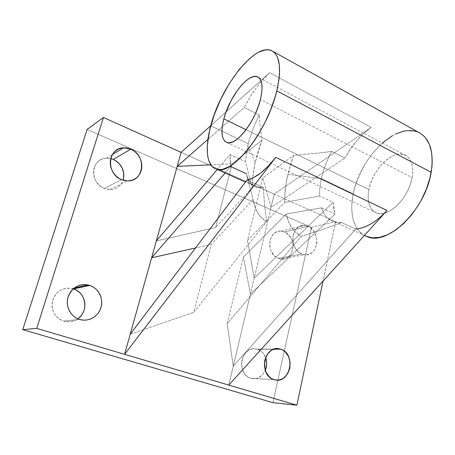 <?xml version="1.0" encoding="UTF-8"?>
<svg xmlns="http://www.w3.org/2000/svg" width="455" height="455" viewBox="0 0 455 455"><rect width="100%" height="100%" fill="white"/><g stroke="black" fill="none" stroke-linecap="round" stroke-linejoin="round"><path stroke-width="0.34" stroke-dasharray="2.27 1.71" d="M230.696 166.564L225.134 172.98L230.696 166.564L230.025 160.922L230.054 154.575L217.336 169.482L230.054 154.575L245.472 161.718L252.138 187.739L252.616 178.115L255.227 162.298L262.012 140.032L260.192 127.804L259.299 115.018L260.192 127.804L262.012 140.032L232.05 163.863L215.624 227.528L156.327 240.957L215.624 227.528L252.138 187.739L252.77 176.671L254.675 164.852L257.78 152.556L262.012 140.032L232.05 163.863L215.624 227.528L252.138 187.739L245.472 161.718L248.265 143.734L210.75 125.819L248.265 143.734C250.722 134.151 254.396 124.579 259.299 115.018L244.25 107.454L207.929 139.367L244.25 107.454L249.886 97.359L256.114 88.003L262.757 79.699L269.599 72.743L210.79 125.665L269.599 72.743L371.206 127.434L274.194 194.126L181.136 152.357L274.194 194.126L271.026 207.435L344.896 158.05C352.13 144.952 360.9 134.748 371.206 127.434L363.863 133.315L356.891 140.561L350.504 148.899L344.896 158.05L331.712 151.424L344.896 158.05L271.026 207.435L262.757 177.899L247.486 240.462L254.203 278.153L271.026 207.435L254.203 278.153L333.077 202.299L319.592 196.054L284.773 202.304L247.486 240.462L254.203 278.153L250.421 294.055L254.203 278.153L333.077 202.299L333.72 208.475L335.113 214.043L250.421 294.055L243.425 257.086L286.189 214.072L321.463 207.838L335.113 214.043L250.421 294.055L243.425 257.086L227.181 323.641L233.261 366.184L250.421 294.055L233.261 366.184L227.181 323.641L301.227 236.333L227.181 323.641L243.425 257.086L286.189 214.072L288.436 221.466L291.712 227.745L295.989 232.75L301.227 236.333L321.486 229.86L341.597 222.62L355.764 229.001L233.261 366.184L228.763 385.089L233.261 366.184L355.764 229.001L341.597 222.62L334.249 221.886C328.101 219.85 323.835 215.169 321.463 207.838L335.113 214.043L333.077 202.299L319.592 196.054C319.444 190.605 320.047 184.804 321.401 178.65C323.454 169.453 326.895 160.376 331.712 151.424L322.174 152.658L331.712 151.424C326.895 160.376 323.454 169.453 321.401 178.65L287.861 174.271L293.646 155.377L322.174 152.658L293.646 155.377L290.409 164.858L286.36 181.608L284.802 195.684L284.773 202.304L247.486 240.462L262.757 177.899L293.646 155.377L262.757 177.899L271.026 207.435L274.194 194.126L335.585 221.682L323.061 281.065L335.585 221.682L274.194 194.126L371.206 127.434L269.599 72.743C260.078 81.53 251.632 93.099 244.25 107.454L259.299 115.018C254.396 124.579 250.722 134.151 248.265 143.734L245.472 161.718L230.054 154.575L230.696 166.564L246.337 173.679L248.385 179.702C250.33 183.627 253.139 186.118 256.813 187.176L263.348 187.392L246.997 180.026L263.348 187.392C256.444 188.393 251.456 185.833 248.385 179.702L246.337 173.679L253.117 199.591L211.256 244.46L193.762 312.295L266.71 221.636L261.841 218.173L257.934 213.241L255.022 206.997L253.117 199.591L211.256 244.46L195.542 247.969L211.256 244.46L193.762 312.295L266.71 221.636L264.526 204.932L263.348 187.392L264.526 204.932L266.71 221.636C259.555 217.774 255.022 210.432 253.117 199.591L246.337 173.679M412.071 177.581C413.8 166.223 411.576 158.784 405.388 155.269C393.416 148.666 372.423 169.192 368.908 189.53L246.047 129.698L368.908 189.53C366.787 201.753 369.335 209.573 376.552 212.997C387.956 218.275 408.783 198.221 412.071 177.581L260.408 99.526L412.071 177.581L412.702 171.836L412.423 166.604L411.252 162.105L409.255 158.499L406.525 155.929L403.187 154.461L399.376 154.137L395.259 154.945L390.987 156.827L386.722 159.699L382.615 163.436L378.81 167.901L375.432 172.923L372.594 178.326L370.393 183.928L368.908 189.53L368.192 194.945L368.271 199.978L369.159 204.454L370.831 208.197L373.248 211.057L376.33 212.912L379.971 213.668L384.043 213.276L388.399 211.723L392.864 209.044L397.255 205.336L401.384 200.735L405.081 195.428L408.175 189.633L410.541 183.598L412.071 177.581M73.295 288.84L71.964 288.493C62.443 287.355 55.959 291.433 52.518 300.721C50.977 310.572 54.691 317.38 63.66 321.139L79.551 319.427L63.66 321.139L66.845 321.77L70.087 321.748L73.255 321.082L76.23 319.797L78.903 317.954M110.736 158.545L106.362 158.164C90.909 158.255 89.152 183.149 104.377 188.433L121.616 179.645L104.377 188.433L107.317 189.303L110.309 189.564L113.227 189.229L115.968 188.296L118.425 186.817L120.507 184.849L122.133 182.472L123.254 179.765M250.898 378.27L248.504 377.24L246.388 375.699L243.124 371.286L241.554 365.701L241.929 359.808L244.176 354.536L247.935 350.697L252.622 348.86L255.084 348.786L257.502 349.286C261.238 350.623 263.934 353.376 265.578 357.556L263.616 353.876L261.852 351.88L257.502 349.286L273.779 349.218L256.751 349.065C241.56 344.361 235.28 374.255 250.83 378.253L274.012 379.601L250.83 378.253L253.281 378.697L255.755 378.566L258.161 377.86L262.399 374.886L265.276 370.438C262.017 376.985 257.223 379.595 250.898 378.27L274.081 379.618M284.517 231.942L281.071 231.112C268.001 229.462 265.504 253.947 278.432 258.377L301.836 253.975C288.533 249.283 290.978 223.667 304.406 225.458L307.955 226.345L284.517 231.942L279.956 231.106L277.704 231.487L275.588 232.391L272.096 235.639L270.02 240.354L269.701 245.819L270.23 248.566L271.197 251.177L274.268 255.591L276.253 257.223L280.724 259.02L283.033 259.123L287.367 257.729L290.779 254.43L292.764 249.744L293.048 244.375L291.587 239.12L288.595 234.757L284.517 231.942L307.955 226.345L305.629 225.617L300.954 225.834L296.848 228.234L295.215 230.156L293.105 235.081L292.81 240.797L294.368 246.411L297.547 251.046L301.836 253.975L306.562 254.772L311.004 253.333L312.903 251.837L314.49 249.897L316.504 245L316.862 242.236L316.219 236.572L313.87 231.436L310.156 227.591L307.955 226.345C321.202 231.328 318.466 256.921 304.753 254.737L301.836 253.975L278.432 258.377L281.27 259.094C294.618 261.142 297.411 236.645 284.517 231.942M419.783 132.996C397.681 120.012 359.706 157.527 353.262 193.864L321.401 178.65L353.262 193.864C348.86 214.527 354.286 232.778 367.805 236.93M355.764 229.001L363.192 227.477L371.104 223.809L379.169 218.081L383.155 214.498M311.493 227.346L335.585 221.682L311.493 227.346L272.932 402.669L311.493 227.346L87.093 129.482L311.493 227.346M113.289 159.387L110.389 158.465L107.42 158.135L104.491 158.408L101.715 159.273L99.207 160.706L97.063 162.645L95.362 165.034L94.185 167.764L93.576 170.739L93.559 173.838L94.134 176.938L95.283 179.918L96.96 182.66L99.093 185.048L101.601 186.999L104.377 188.433L110.099 189.564C116.503 189.257 120.842 186.129 123.123 180.186M73.545 288.925L70.406 288.231L67.186 288.174L64.007 288.766L60.993 289.977L58.257 291.78L55.914 294.095L54.054 296.836L52.757 299.902L52.069 303.172L52.024 306.516L52.626 309.804L53.855 312.898L55.652 315.679L57.95 318.034L60.657 319.882L63.797 321.179C68.836 322.532 73.517 321.736 77.828 318.79M365.666 236.111L362.84 234.535L358.074 230.031L356.168 227.159L353.364 220.339L352.483 216.461L351.76 207.946L351.92 203.391L353.262 193.864L354.428 188.973L357.687 179.122L364.7 164.773L367.532 160.257L373.817 151.828L382.331 143.041M391.971 135.971L395.793 133.946M417.229 131.808L420.215 133.241M130.21 334.237L193.762 312.295L130.21 334.237M232.05 163.863L210.819 164.829L232.05 163.863M284.773 202.304C284.494 193.597 285.53 184.252 287.861 174.271L321.401 178.65C320.047 184.804 319.444 190.605 319.592 196.054L284.773 202.304M321.463 207.838C324.847 218.07 331.564 223.001 341.597 222.62L321.486 229.86L301.227 236.333C293.566 232.283 288.555 224.861 286.189 214.072L321.463 207.838M405.388 155.269L258.104 77.157M71.964 288.493L74.37 287.964M106.362 158.164L112.402 154.535M256.751 349.065L274.547 348.991M281.071 231.112L304.406 225.458M334.249 221.886L364.438 235.417M256.813 187.176L245.438 182.08M281.27 259.094L304.753 254.737M110.099 189.564L127.576 180.874M63.797 321.179L79.688 319.473M376.552 212.997L227.005 142.574M255.227 162.298L247.742 145.879"/><path stroke-width="0.68" d="M223.849 118.886C229.263 96.932 248.783 71.975 257.746 76.963C262.359 79.665 263.246 87.184 260.408 99.526L261.648 93.326L262.074 87.821L261.682 83.237L260.493 79.75L258.588 77.469L256.046 76.468L252.986 76.747L249.539 78.266L245.837 80.939L242.014 84.653L238.221 89.248L231.214 100.367L225.76 112.749L223.849 118.886L222.575 124.71L221.994 130.016L222.137 134.617L223.007 138.326L224.582 141.004L226.835 142.517L229.684 142.785L233.034 141.761L236.771 139.463L240.74 135.948L244.79 131.341L248.743 125.813L252.434 119.602L255.699 112.954L258.394 106.163L260.408 99.526C255.107 122.014 235.525 146.533 227.005 142.574C221.625 140.004 220.573 132.104 223.849 118.886L246.047 129.698L223.849 118.886M78.903 317.954L81.172 315.616L82.958 312.886L84.192 309.861L84.829 306.653L84.852 303.383L84.26 300.175L83.072 297.149L81.337 294.419L79.113 292.076L76.485 290.222L73.545 288.925L89.783 285.416C98.473 288.265 103.638 298.503 100.982 307.472C98.451 316.481 88.566 322.185 79.688 319.473L82.878 320.098L86.262 320.081L89.572 319.376L92.678 318.028L95.465 316.083L97.825 313.62L99.679 310.737L100.959 307.54L101.619 304.156L101.63 300.709L101.004 297.325L99.753 294.129L97.933 291.234L95.607 288.76L92.854 286.798L89.783 285.416L86.507 284.676L83.146 284.614L79.824 285.228L76.673 286.502L73.824 288.396L71.378 290.836L69.439 293.731L68.091 296.967L67.38 300.419L67.346 303.957L67.983 307.426L69.274 310.697L71.162 313.643L73.574 316.14L76.406 318.09L79.551 319.427C70.94 316.845 65.48 306.829 67.846 297.832C71.424 288.021 78.186 283.732 88.133 284.955L89.783 285.416L73.295 288.84M123.254 179.765L123.823 176.841L123.823 173.81L122.145 167.861L118.454 162.805L116.014 160.848L113.289 159.387L130.795 149.155C146.789 155.269 144.263 181.744 127.576 180.874L121.616 179.645L124.681 180.578L127.792 180.874L130.824 180.538L133.668 179.583L136.216 178.042L138.377 175.988L140.06 173.492L141.215 170.659L141.795 167.588L141.789 164.403L141.186 161.212L140.021 158.135L138.326 155.292L136.17 152.789L133.628 150.713L130.795 149.155L127.775 148.165L124.681 147.795L121.639 148.057L118.755 148.944L116.144 150.429L113.921 152.459L112.157 154.956L110.94 157.822L110.315 160.945L110.309 164.21L110.918 167.474L112.123 170.619L113.875 173.514L116.105 176.045L118.721 178.115L121.616 179.645C105.748 173.981 107.505 147.778 123.584 147.812L130.795 149.155L113.289 159.387L110.736 158.545M280.746 349.19L273.779 349.218L280.746 349.19L278.255 348.672L275.719 348.746L273.239 349.423L270.901 350.674L267.045 354.701L264.753 360.241L264.395 366.423L266.038 372.292L269.423 376.922L271.612 378.537L274.012 379.601C257.962 375.421 264.304 344.02 279.973 348.962L280.746 349.19C296.688 353.683 290.057 385.084 274.081 379.618L276.538 380.067L279.086 379.925L281.56 379.18L283.863 377.872L287.623 373.788L289.812 368.305L290.125 362.237L288.521 356.492L285.239 351.914L283.107 350.287L280.746 349.19M383.155 214.498L387.046 210.477L275.73 157.373L124.585 354.326L36.736 328.391L22.75 329.653L36.736 328.391L103.439 117.475L87.093 129.482L103.439 117.475L181.136 152.357L210.79 125.665L181.136 152.357L177.217 166.359L210.819 164.829L177.217 166.359L207.929 139.367L177.217 166.359L156.327 240.957L217.336 169.482L156.327 240.957L151.623 257.775L225.134 172.98L151.623 257.775L195.542 247.969L151.623 257.775L130.21 334.237L246.997 180.026L253.532 177.666L260.698 173.014L268.2 166.172L275.73 157.373L124.585 354.326L130.21 334.237L124.585 354.326L36.736 328.391L103.439 117.475L181.136 152.357L130.21 334.237L246.997 180.026C255.693 178.189 265.271 170.636 275.73 157.373L387.046 210.477C376.217 222.04 365.792 228.217 355.764 229.001M276.794 90.846C267.404 131.666 232.01 175.732 216.864 169.271C206.513 166.752 204.579 148.211 210.75 125.819C220.538 86.74 255.727 41.223 272.306 51.051C280.109 56.033 281.605 69.296 276.794 90.846L431.175 172.286L276.794 90.846L275.127 96.943L270.748 109.53L265.14 122.122L258.588 134.128L255.05 139.736L247.674 149.843L240.189 158.13L232.926 164.283L229.468 166.496L223.092 169.146L220.226 169.584L217.604 169.431L215.249 168.708L213.179 167.434L211.404 165.631L208.777 160.558L207.941 157.35L207.417 153.739L207.321 145.469L209.459 131.023L214.123 115.092L220.948 98.809L229.474 83.276L239.131 69.598L249.255 58.843L255.898 53.781L259.1 51.984L265.1 49.976L267.836 49.817L270.355 50.232L272.625 51.239L274.621 52.843L276.316 55.032L277.681 57.796L279.353 64.985L279.506 74.165L278.995 79.392L276.794 90.846M364.438 235.417L367.805 236.93C388.052 245.569 425.488 209.601 431.175 172.286C434.03 152.493 430.237 139.395 419.783 132.996L272.312 51.057M323.061 281.065L296.882 405.2L228.763 385.089L296.882 405.2L272.932 402.669L22.75 329.653L87.093 129.482L22.75 329.653L272.932 402.669L296.882 405.2L323.061 281.065M387.046 210.477L228.763 385.089L387.046 210.477M124.585 354.326L228.763 385.089L124.585 354.326M265.276 370.438L266.63 364.626L266.556 361.719L265.578 357.556C267.102 361.884 267 366.178 265.276 370.438M123.123 180.186C125.165 170.995 121.889 164.062 113.289 159.387M77.828 318.79C88.913 311.516 86.154 292.491 73.545 288.925M382.331 143.041L391.971 135.971M395.793 133.946L403.363 131.25L407.043 130.631L414.01 130.898L417.229 131.808M420.215 133.241L422.94 135.192L425.374 137.655L429.23 144.019L431.567 152.135L432.239 161.69L431.926 166.888L429.998 177.831L426.392 189.087L421.279 200.126L418.225 205.41L411.32 215.187L403.625 223.564L395.497 230.202L387.307 234.854L379.407 237.396L372.105 237.794L365.666 236.111M230.696 166.564L246.337 173.679M258.104 77.157L257.746 76.963M74.37 287.964L88.133 284.955M112.402 154.535L123.584 147.812M274.547 348.991L279.973 348.962M245.438 182.08L216.864 169.271"/></g></svg>
